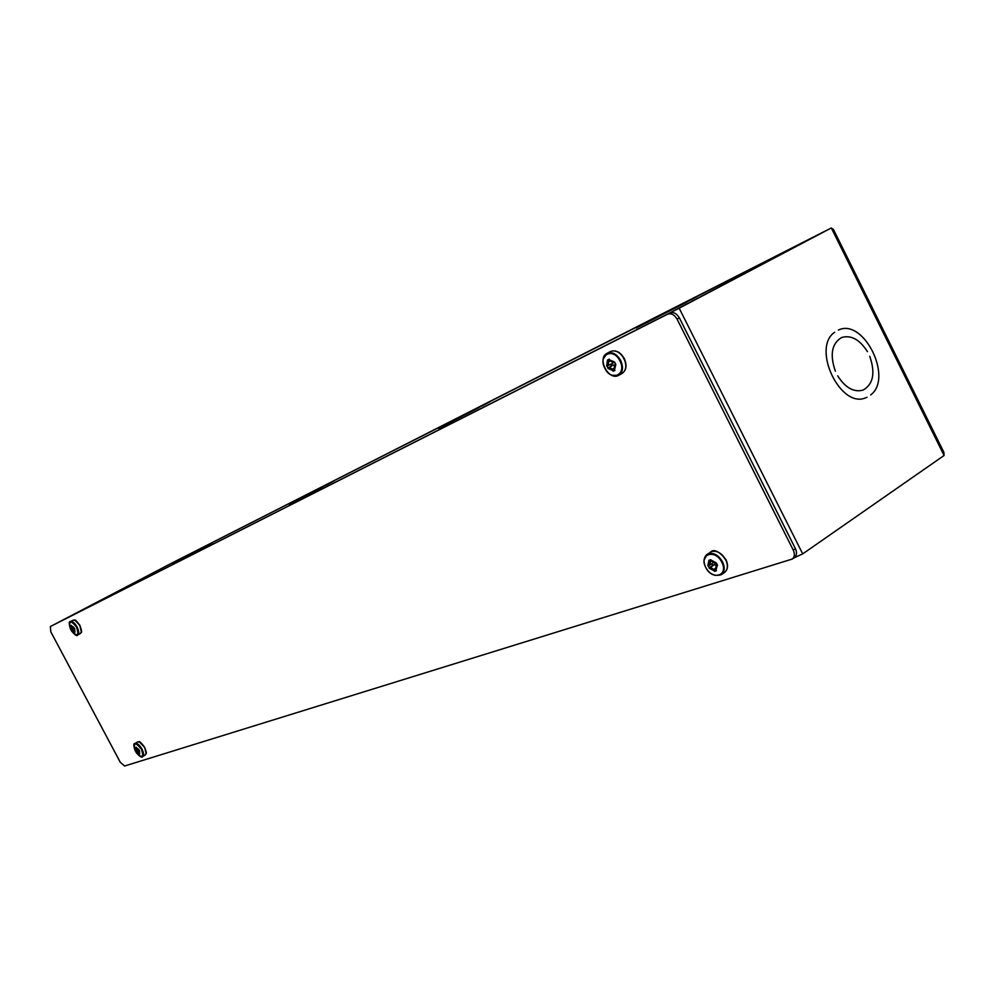 <?xml version="1.0" encoding="UTF-8"?>
<svg xmlns="http://www.w3.org/2000/svg" width="994" height="994" viewBox="0 0 994 994"><rect width="100%" height="100%" fill="white"/><g stroke="black" fill="none" stroke-linecap="round" stroke-linejoin="round"><path stroke-width="1.49" d="M60.137 621.561L55.453 623.897M671.72 311.992L656.313 319.795M55.801 623.723L172.161 562.915L55.801 623.723M58.062 622.579L56.273 623.524L58.062 622.579M659.544 318.155L652.946 321.547L659.544 318.155M679.175 308.19L831.319 227.949L663.893 316.005L679.175 308.19L802.705 553.882L793.821 557.969M322.603 486.973L289.092 504.219L322.603 486.973M325.957 485.221L334.17 480.835L325.957 485.221M300.933 497.932L334.17 480.835L300.933 497.932M325.175 485.42L294.112 501.61L325.175 485.42M296.137 500.616L294.112 501.61L296.137 500.616M326.964 484.513L329.163 483.432L326.964 484.513M297.914 499.709L329.163 483.432L297.914 499.709M478.934 407.615L438.528 428.364L478.934 407.615M482.5 405.738L490.042 401.675L482.5 405.738M449.984 422.251L490.042 401.675L449.984 422.251M478.449 407.565L444.243 425.407L478.449 407.565M447.511 423.792L444.231 425.407L447.511 423.792M480.785 406.384L484.314 404.645L480.785 406.384M449.822 422.624L484.302 404.645L449.822 422.624M200.887 548.775L172.273 563.511L200.887 548.775M204.031 547.135L212.579 542.587L204.031 547.135M184.188 557.199L212.579 542.587L184.188 557.199M205.249 546.327L176.758 561.175L205.249 546.327M178.075 560.529L176.758 561.175L178.075 560.529M206.677 545.607L208.106 544.898L206.677 545.607M179.492 559.821L208.106 544.898L179.492 559.821M684.406 302.959L690.42 299.989L684.406 302.959M651.753 320.143L690.42 299.989L651.753 320.143M681.263 304.549L643.019 324.491L681.263 304.549M648.622 321.733L643.006 324.504L648.622 321.733M690.842 299.952L697.241 296.473L690.842 299.952M646.858 322.292L697.241 296.46L646.858 322.292M687.078 301.94L636.272 327.983L687.078 301.94M643.13 324.255L636.284 327.983L643.13 324.255M869.738 356.274C875.515 372.949 873.304 384.218 863.09 390.108C853.858 392.58 845.397 387.834 837.693 375.869L837.693 375.856C845.397 387.822 853.858 392.568 863.09 390.095C873.304 384.218 875.515 372.936 869.738 356.274L869.738 356.274M835.37 371.184L835.37 371.184C829.679 354.746 831.742 343.526 841.57 337.538C851.013 334.742 859.648 339.451 867.464 351.677L867.464 351.677C859.648 339.463 851.013 334.742 841.57 337.538C831.742 343.526 829.667 354.734 835.358 371.184M838.389 330.058C863.637 317.67 893.594 378.093 870.657 394.953L870.657 394.953C893.581 378.093 863.637 317.682 838.389 330.058L838.389 330.058M867.016 397.252L865.923 397.712C840.576 409.379 811.203 347.987 834.674 332.232C811.216 347.987 840.576 409.366 865.923 397.712L867.016 397.252M944.089 455.476L943.865 452.282L833.519 229.602L831.319 227.949L944.089 455.476L802.705 553.882M164.78 566.791L55.565 623.834L172.658 562.654L812.508 237.814M811.8 238.088L671.348 312.153M124.61 766.014L120.299 762.311L50.818 631.849L50.334 626.543L667.483 314.241C671.161 312.961 674.354 314.589 677.076 319.124L793.287 550.142C795.014 554.056 794.678 557.025 792.268 559.05L124.61 766.014M52.073 625.648L667.483 314.241M792.268 559.05L794.405 557.572C796.803 555.547 797.151 552.577 795.424 548.663L679.374 317.906C676.653 313.371 673.447 311.756 669.77 313.023M711.045 560.43L715.158 563.412M710.797 559.895L716.276 562.939L717.333 565.151L716.227 565.598L717.084 564.828L716.227 565.598L715.928 570.022M710.809 559.697L708.933 560.318L710.822 559.97L709.182 561.051L710.014 561.995L711.48 561.051M709.269 561.15L710.014 561.995L709.654 565.188L708.511 565.698L709.269 561.15M708.933 560.318L707.84 565.661L708.486 565.698M715.991 570.158L717.32 565.164M715.779 568.021L713.804 569.475L710.573 567.549L713.965 564.654L709.294 567.736L714.636 564.58L716.214 565.723L715.581 568.817M707.84 565.661L709.294 567.736M709.095 568.121L714.09 570.755L709.592 567.959L710.573 567.549L713.804 569.475L714.524 571.364L715.866 570.071L716.227 570.631M714.524 571.364L716.413 570.767M713.568 562.38L709.654 565.188L710.312 561.958L711.592 561.188M717.531 565.412L716.276 562.939M715.593 563.213L711.108 560.554L715.593 563.213M716.301 565.437L714.636 564.58M712.599 565.263L711.952 563.946M613.186 362.412L610.266 360.847M609.26 359.368L610.341 360.984L613.497 362.673L614.578 362.288L613.571 362.698M609.272 359.145L607.508 360.027L609.322 359.53M607.508 360.027L606.651 365.891L612.192 363.63L608.092 365.22L608.601 361.741L610.366 360.984M607.843 360.872L608.601 361.741L608.092 365.22L607.135 365.68L607.843 360.872M615.609 364.326L614.64 364.935L614.143 368.463L614.677 365.009M614.168 368.501L615.174 364.81L614.528 369.756L614.168 368.501L612.453 369.333L613.186 371.247L614.603 370.017M614.963 370.389L614.528 369.756L614.963 370.389L613.186 371.247M614.155 368.24L612.652 369.109L609.322 367.643L612.925 365.084L608.104 367.979L613.025 365.034L614.578 365.73M608.142 367.966L607.086 365.966M606.651 365.891L608.104 367.979M609.322 367.643L612.453 369.333L612.714 370.476L608.378 368.128L609.322 367.643M607.918 368.389L613.348 370.824L614.702 370.153M614.528 369.756L615.845 364.512L614.565 362.002L609.521 359.878M612.192 363.63L612.615 362.127M615.845 364.512L614.565 362.002M613.919 362.35L609.571 360.014L613.919 362.35M614.603 365.419L613.596 364.984M611.596 365.792L610.838 364.276L612.292 363.593M612.664 363.158L612.876 362.288M607.123 365.954L610.838 364.276M136.886 748.271L138.402 749.575M136.824 748.246L136.178 747.376M138.626 749.638L136.153 747.289M136.34 747.749L138.539 749.625M136.153 747.215L135.582 747.898L136.7 748.122M139.235 750.818L138.849 749.563M139.16 750.955L139.259 752.769M135.445 747.451L135.718 750.445L135.644 747.973L136.426 750.271L135.606 750.47L138.228 749.389L136.414 750.321M139.645 753.85L139.508 750.88M139.259 752.545L138.576 753.03L137.01 751.712L139.135 750.209M135.606 750.47L136.402 751.973L139.061 750.06M136.402 751.973L139.023 754.185L139.495 753.688M139.023 754.185L139.744 753.961M139.582 750.942L138.787 749.526M138.787 749.439L136.302 747.674M71.369 625.363L70.959 628.904L74.003 627.674L71.568 628.63L72.102 626.456L71.406 625.499M74.898 632.06L74.736 628.966L73.606 627.674M71.543 625.872L73.854 627.661L71.543 625.897M70.711 625.698L71.406 625.574M70.897 626.208L71.108 628.842L70.897 626.208M74.649 631.737L74.451 629.09L74.326 632.495L71.767 630.42L74.488 628.606M74.5 630.904L72.351 630.097L74.538 628.68M74.513 628.63L71.854 630.184L71.208 628.966M70.959 628.904L71.767 630.42M72.351 630.097L74.003 632.035L72.351 630.097M74.326 632.495L74.985 632.172M73.929 627.438L71.531 625.885M60.522 621.325L656.599 319.621M677.076 319.124L679.374 317.906M795.424 548.663L793.287 550.142M709.318 567.723L708.324 565.748M716.127 570.494L714.711 570.941L714.139 569.388L715.692 568.307M721.781 562.231C729 575.712 712.102 580.943 705.74 567.4C698.521 554.143 715.245 548.526 721.781 562.231M715.059 575.402L721.284 574.706C724.676 571.873 725.098 567.574 722.551 561.834C718.662 555.335 714.015 552.589 708.623 553.608L707.181 554.304L704.237 559.734M725.719 559.709C728.267 565.437 727.832 569.724 724.44 572.556L721.284 574.706C714.549 576.644 709.269 574.047 705.429 566.891C703.168 561.337 703.752 557.149 707.181 554.304L711.803 551.496C717.196 550.477 721.843 553.223 725.719 559.709M726.179 560.678L722.216 554.95M610.204 360.859L608.875 361.518L608.104 360.636L609.297 359.48M619.921 360.897C627.214 374.539 611.335 382.069 604.849 368.277C597.543 354.87 613.248 346.931 619.921 360.897M612.267 375.359L618.703 375.297C622.903 372.228 623.573 367.295 620.691 360.499C616.777 353.963 612.279 351.553 607.185 353.255L603.433 358.685M624.058 358.685C626.928 365.469 626.257 370.402 622.058 373.471L618.703 375.297C608.763 381.286 596.574 358.325 607.061 353.33L610.564 351.466C615.646 349.764 620.144 352.162 624.058 358.685M624.965 360.834L622.48 356.138M612.913 370.513L613.584 371.06M138.203 749.364L136.426 750.271L136.787 748.196M136.513 751.737L135.805 750.545M139.11 750.147L136.501 751.75M139.582 753.787L138.911 753.713L139.259 752.682M141.459 749.24C144.018 757.329 142.366 758.584 136.526 753.005L135.085 750.52C133.233 742.22 135.358 741.785 141.459 749.24M141.334 756.695L142.614 756.533C144.006 755.303 143.77 752.781 141.931 748.991C139.582 745.003 137.346 743.114 135.234 743.338L134.202 744.518M144.465 747.488C146.304 751.29 146.528 753.8 145.136 755.042L142.614 756.533C142.067 758.024 140.042 756.844 136.526 753.005L135.085 750.52C133.445 745.575 133.395 743.214 134.96 743.462L137.768 741.859C139.881 741.623 142.117 743.5 144.465 747.488M146.031 753.216L144.639 747.339L139.508 742.083M72.015 626.382L71.406 625.561M71.27 628.929L74.003 627.674M76.538 627.09C79.185 635.787 77.532 637.104 71.58 631.041L70.375 628.792C68.623 620.455 70.686 619.896 76.538 627.09M76.376 635.079L77.694 634.992C79.209 633.675 78.986 630.966 77.01 626.841C74.662 622.84 72.487 621.076 70.487 621.561L69.655 622.592M79.619 625.462C81.595 629.587 81.819 632.296 80.29 633.6L77.694 634.992C77.134 636.52 75.097 635.203 71.58 631.041L70.375 628.792C68.834 623.586 68.872 621.175 70.462 621.573L73.096 620.194C75.097 619.709 77.271 621.461 79.619 625.462M81.272 631.811L79.831 625.35L75.122 620.393M172.695 562.641L827.356 229.962M715.854 570.059L715.556 568.866M717.32 565.263L716.252 563.151M724.44 572.556C727.968 569.599 728.465 565.251 725.906 559.523C718.997 551.123 713.816 548.688 710.362 552.204M614.106 368.501L614.777 370.265M615.634 364.376L614.553 362.238M613.758 362.698L614.59 362.325M622.058 373.471C626.406 370.29 627.152 365.32 624.269 358.561C620.331 351.975 615.721 349.639 610.428 351.528M139.396 753.527L139.247 752.806M145.136 755.042C145.82 752.943 147.733 755.577 144.689 747.326C137.706 738.293 139.868 742.891 137.495 741.984M72.077 626.431L73.78 627.699M74.351 629.09L74.5 631.004M74.662 628.904L73.941 627.537M80.29 633.6C80.912 631.339 83.173 634.818 79.868 625.325C73.593 617.001 75.345 621.026 73.071 620.206"/></g></svg>
